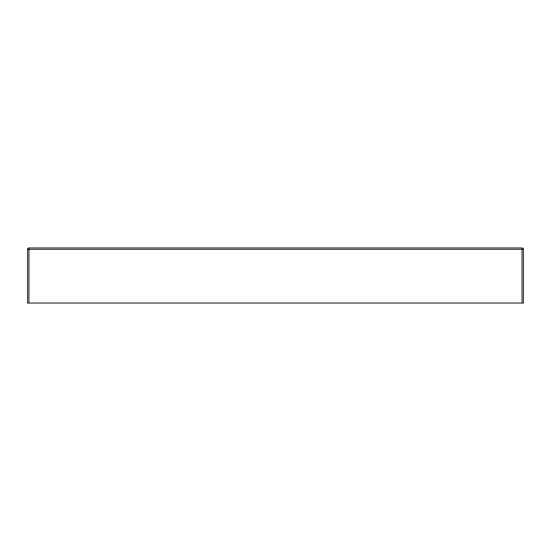 <?xml version="1.0" encoding="UTF-8"?>
<svg xmlns="http://www.w3.org/2000/svg" width="551" height="551" viewBox="0 0 551 551"><rect width="100%" height="100%" fill="white"/><g stroke="black" fill="none" stroke-linecap="round" stroke-linejoin="round"><path stroke-width="0.83" d="M28.948 247.964L522.052 247.964A1.398 1.398 0 0 1 523.45 249.362L523.45 303.036L27.55 303.036L27.55 249.362A1.398 1.398 0 0 1 28.948 247.964L28.948 303.036M522.052 303.036L522.052 249.362L27.55 249.362M522.052 247.964L522.052 249.362L523.45 249.362"/></g></svg>
